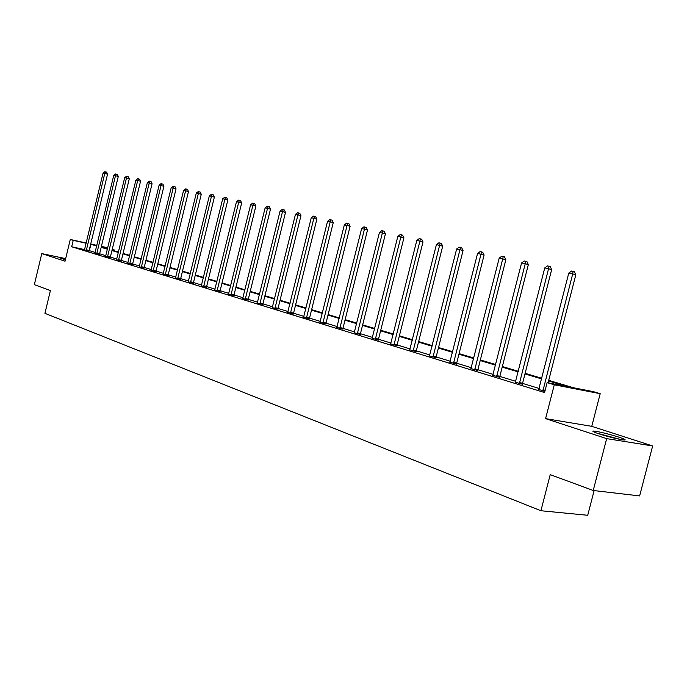 <?xml version="1.0" encoding="UTF-8"?>
<svg xmlns="http://www.w3.org/2000/svg" width="687" height="687" viewBox="0 0 687 687"><rect width="100%" height="100%" fill="white"/><g stroke="black" fill="none" stroke-linecap="round" stroke-linejoin="round"><path stroke-width="1.03" d="M599.201 433.926C593.036 431.857 591.387 430.912 594.264 431.084C600.386 431.951 608.502 433.944 618.618 437.069C624.998 439.182 626.699 440.161 623.727 439.981C617.458 439.07 609.283 437.052 599.201 433.926M65.394 259.763L60.173 258.011L65.591 258.947M65.669 258.63L41.787 253.589L65.05 261.206L70.272 239.462L86.236 243.009M593.233 490.492L606.664 438.632L652.65 445.949L639.631 495.92L593.233 490.492L550.227 474.648L540.927 510.742L44.938 313.332L50.4 290.567L34.35 284.658L41.787 253.589M112.333 248.909L113.965 249.398L112.307 249.029M113.664 250.618L113.965 249.398M548.715 380.349L573.774 387.82L593.053 391.564L600.198 393.685L554.28 384.797L547.118 382.642L567.196 386.541L548.561 380.976M652.65 445.949L591.756 426.335L600.198 393.685M594.118 490.595L587.728 515.284L540.927 510.742M515.387 382.247L522.532 384.273M470.981 368.618L477.86 370.559M429.504 355.883L436.133 357.738M390.671 343.955L397.06 345.741M354.234 332.766L360.409 334.483M319.987 322.255L325.956 323.895M287.724 312.345L293.504 313.933M257.29 302.993L262.898 304.53M228.531 294.165L233.966 295.642M201.317 285.801L206.589 287.235M175.511 277.874L180.638 279.265M151.02 270.352L156.009 271.7M127.748 263.198L132.591 264.504M105.592 256.397L110.315 257.668M84.492 249.913L89.087 251.141M539.183 388.481L522.558 383.389M515.774 381.311L499.835 376.424M493.18 374.389L477.886 369.7M471.359 367.7L456.675 363.2M450.268 361.233L436.159 356.914M429.864 354.981L416.313 350.825M410.13 348.936L397.095 344.934M391.023 343.079L378.485 339.232M372.509 337.403L360.443 333.71M354.569 331.907L342.959 328.343M337.18 326.574L325.999 323.148M320.314 321.404L309.536 318.107M303.937 316.389L293.547 313.203M288.042 311.52L278.02 308.446M272.602 306.788L262.941 303.826M257.599 302.186L248.273 299.326M243.018 297.72L234.009 294.955M228.831 293.366L220.141 290.704M215.031 289.141L206.632 286.565M201.6 285.028L193.485 282.537M188.53 281.017L180.681 278.613M175.795 277.119L168.212 274.791M163.386 273.314L156.052 271.064M151.295 269.605L144.201 267.432M139.504 265.998L132.643 263.894M128.005 262.468L121.367 260.433M116.799 259.033L110.367 257.067M105.85 255.684L99.624 253.769M95.167 252.404L89.138 250.575M84.63 249.596L71.68 246.77L544.576 392.552L547.118 382.642M94.918 253.117L99.572 254.362M116.532 259.755L121.316 261.043M139.238 266.736L144.15 268.059M163.111 274.07L168.16 275.435M188.247 281.79L193.442 283.199M214.739 289.923L220.089 291.382M242.717 298.519L248.23 300.021M272.292 307.604L277.977 309.159M303.62 317.222L309.493 318.845M336.853 327.433L342.916 329.107M372.165 338.279L378.451 340.022M409.77 349.82L416.279 351.641M449.899 362.143L456.64 364.041M492.802 375.317L499.81 377.3M538.788 389.435L544.851 391.487M71.68 246.77L73.226 240.347L70.272 239.462M591.756 426.335L545.59 418.632L606.664 438.632M545.59 418.632L554.28 384.797M90.718 244.005L96.867 245.371M101.41 246.375L107.756 247.792M96.712 246.006L90.667 244.22M86.176 243.224L73.226 240.347M541.639 378.906L524.971 373.934M518.178 371.899L502.197 367.133M495.542 365.14L480.204 360.563M473.669 358.605L458.95 354.209M452.527 352.294L438.392 348.069M432.089 346.188L418.503 342.126M412.312 340.28L399.241 336.372M393.162 334.56L380.598 330.808M374.613 329.021L362.521 325.406M356.639 323.646L344.994 320.168M339.206 318.442L328 315.093M322.306 313.392L311.503 310.163M305.895 308.497L295.487 305.38M289.974 303.731L279.927 300.734M274.499 299.111L264.813 296.217M259.463 294.62L250.12 291.829M244.855 290.257L235.83 287.561M230.643 286.015L221.927 283.413M216.809 281.885L208.393 279.369M203.352 277.866L195.22 275.435M190.256 273.95L182.39 271.597M177.495 270.137L169.895 267.87M165.06 266.427L157.709 264.229M152.943 262.803L145.842 260.682M141.136 259.274L134.257 257.221M129.62 255.839L122.956 253.847M118.379 252.481L111.938 250.557M107.412 249.201L101.178 247.337M101.272 246.925L107.516 248.78M112.041 250.128L118.482 252.052M123.059 253.417L129.723 255.401M134.36 256.792L141.239 258.844M145.945 260.244L153.055 262.365M157.821 263.782L165.172 265.972M170.007 267.415L177.607 269.682M182.502 271.142L190.368 273.486M195.331 274.972L203.472 277.393M208.513 278.896L216.929 281.412M222.038 282.932L230.755 285.534M235.942 287.08L244.976 289.777M250.24 291.34L259.592 294.13M264.933 295.728L274.62 298.613M280.056 300.236L290.094 303.225M295.608 304.873L306.024 307.982M311.632 309.648L322.435 312.868M328.128 314.569L339.344 317.918M345.132 319.635L356.776 323.113M362.659 324.865L374.75 328.472M380.735 330.258L393.299 334.002M399.387 335.823L412.449 339.713M418.641 341.559L432.235 345.613M438.538 347.493L452.681 351.71M459.096 353.625L473.815 358.013M480.359 359.962L495.696 364.539M502.352 366.523L518.341 371.289M525.126 373.316L541.794 378.288M107.704 248.007L101.358 246.599M89.37 250.635L90.907 244.271M86.364 249.836L89.164 250.446L107.541 174.163L104.767 173.425L86.287 250.532M103.076 173.064L104.819 171.716L105.497 171.862L104.767 173.425L103.076 173.064L84.458 249.974M89.164 250.446L89.087 251.21M105.497 171.862L106.605 172.154L107.541 174.163M96.833 253.048L99.649 253.658L118.276 176.465L115.485 175.726L96.755 253.752M113.75 175.357L115.519 173.991L116.215 174.137L115.485 175.726L113.75 175.357L94.883 253.177M99.649 253.658L99.572 254.43M116.215 174.137L117.331 174.438L118.276 176.465M107.558 256.337L110.392 256.955L129.268 178.826L126.46 178.088L107.481 257.05M124.682 177.701L126.477 176.327L127.189 176.473L126.46 178.088L124.682 177.701L105.566 256.457M110.392 256.955L110.315 257.737M127.189 176.473L128.306 176.774L129.268 178.826M598.351 433.643L619.185 439.225M620.704 439.525L596.891 433.145M118.542 259.703L121.393 260.321L140.534 181.248L137.709 180.501L118.473 260.425M135.889 180.114L137.701 178.714L138.43 178.869L137.709 180.501L135.889 180.114L116.507 259.823M121.393 260.321L121.316 261.112M138.43 178.869L139.555 179.17L140.534 181.248M129.8 263.155L132.668 263.774L152.076 183.73L149.234 182.974L129.731 263.885M147.37 182.579L149.208 181.162L149.955 181.316L149.234 182.974L147.37 182.579L127.713 263.267M132.668 263.774L132.591 264.581M149.955 181.316L151.088 181.626L152.076 183.73M141.342 266.693L144.227 267.32L163.91 186.271L161.05 185.516L141.273 267.441M159.135 185.104L160.998 183.669L161.763 183.833L161.05 185.516L159.135 185.104L139.203 266.805M144.227 267.32L144.15 268.136M161.763 183.833L162.905 184.142L163.91 186.271M153.184 270.326L156.078 270.944L176.044 188.882L173.167 188.118L153.107 271.073M171.2 187.697L173.098 186.246L173.88 186.409L173.167 188.118L171.2 187.697L150.985 270.42M156.078 270.944L156.001 271.777M173.88 186.409L175.03 186.718L176.044 188.882M165.318 274.044L168.238 274.671L188.487 191.561L185.602 190.788L165.249 274.809M183.584 190.359L185.499 188.891L186.306 189.062L185.602 190.788L183.584 190.359L163.077 274.139M168.238 274.671L168.16 275.513M186.306 189.062L187.465 189.363L188.487 191.561M177.778 277.866L180.707 278.493L201.257 194.301L198.354 193.528L177.701 278.639M196.293 193.081L198.234 191.596L199.058 191.776L198.354 193.528L196.293 193.081L175.477 277.952M180.707 278.493L180.638 279.351M199.058 191.776L200.218 192.085L201.257 194.301M190.565 281.79L193.511 282.417L214.37 197.117L211.45 196.345L190.497 282.572M209.329 195.881L211.304 194.378L212.154 194.558L211.45 196.345L209.329 195.881L188.204 281.868M193.511 282.417L193.442 283.284M212.154 194.558L213.314 194.868L214.37 197.117M203.695 285.809L206.658 286.445L227.835 200.011L224.898 199.23L203.627 286.608M222.717 198.758L224.718 197.238L225.594 197.418L224.898 199.23L222.717 198.758L201.274 285.886M206.658 286.445L206.589 287.329M225.594 197.418L226.762 197.736L227.835 200.011M217.186 289.948L220.166 290.575L241.661 202.983L238.715 202.193L217.109 290.756M236.474 201.712L238.501 200.166L239.402 200.355L238.715 202.193L236.474 201.712L214.696 290.008M220.166 290.575L220.089 291.477M239.402 200.355L240.579 200.673L241.661 202.983M231.047 294.199L234.044 294.826L255.873 206.04L252.91 205.241L230.969 295.015M250.609 204.752L252.67 203.18L253.589 203.378L252.91 205.241L250.609 204.752L228.488 294.251M234.044 294.826L233.966 295.745M253.589 203.378L254.774 203.695L255.873 206.04M245.293 298.57L248.299 299.197L270.48 209.183L267.501 208.376L245.216 299.395M265.139 207.869L267.226 206.28L268.179 206.486L267.501 208.376L265.139 207.869L242.666 298.613M248.299 299.197L248.23 300.125M268.179 206.486L269.364 206.804L270.48 209.183M259.944 303.061L262.966 303.688L285.509 212.412L282.512 211.605L259.866 303.894M280.081 211.081L282.202 209.466L283.173 209.672L282.512 211.605L280.081 211.081L257.247 303.087M262.966 303.688L262.898 304.633M283.173 209.672L284.375 209.999L285.509 212.412M275.015 307.682L278.055 308.308L300.958 215.727L297.952 214.919L274.937 308.532M295.453 214.378L297.608 212.747L298.613 212.961L297.952 214.919L295.453 214.378L272.241 307.699M278.055 308.308L277.986 309.27M298.613 212.961L299.807 213.288L300.958 215.727M290.524 312.439L293.581 313.066L316.87 219.153L313.847 218.329L290.455 313.298M311.271 217.779L313.461 216.122L314.491 216.345L313.847 218.329L311.271 217.779L287.673 312.448M293.581 313.066L293.512 314.045M314.491 216.345L315.702 216.671L316.87 219.153M306.496 317.334L309.562 317.961L333.247 222.665L330.215 221.849L306.419 318.21M327.553 221.274L329.786 219.6L330.851 219.823L330.215 221.849L327.553 221.274L303.56 317.334M309.562 317.961L309.493 318.957M330.851 219.823L332.061 220.149L333.247 222.665M322.942 322.375L326.024 323.01L350.112 226.298L347.072 225.465L322.873 323.268M344.333 224.881L346.6 223.172L347.691 223.404L347.072 225.465L344.333 224.881L319.927 322.358M326.024 323.01L325.956 324.024M347.691 223.404L348.91 223.739L350.112 226.298M339.893 327.57L342.993 328.206L367.502 230.033L364.445 229.2L339.825 328.48M361.628 228.591L363.93 226.865L365.055 227.105L364.445 229.2L361.628 228.591L336.785 327.544M342.993 328.206L342.925 329.236M365.055 227.105L366.274 227.44L367.502 230.033M357.369 332.929L360.477 333.564L385.424 233.881L382.358 233.048L357.3 333.856M379.447 232.421L381.792 230.669L382.951 230.909L382.358 233.048L379.447 232.421L354.166 332.886M360.477 333.564L360.409 334.612M382.951 230.909L384.179 231.253L385.424 233.881M375.394 338.459L378.52 339.086L403.913 237.857L400.839 237.015L375.325 339.395M397.833 236.371L400.22 234.585L401.423 234.842L400.839 237.015L397.833 236.371L372.096 338.399M378.52 339.086L378.451 340.159M401.423 234.842L402.651 235.177L403.913 237.857M394.003 344.161L397.129 344.788L422.994 241.961L419.912 241.111L393.934 345.114M416.811 240.45L419.233 238.638L420.478 238.896L419.912 241.111L416.811 240.45L390.594 344.084M397.129 344.788L397.069 345.887M420.478 238.896L421.706 239.239L422.994 241.961M413.205 350.052L416.348 350.679L442.694 246.195L439.603 245.345L413.136 351.023M436.4 244.658L438.873 242.812L440.152 243.086L439.603 245.345L436.4 244.658L409.692 349.958M416.348 350.679L416.288 351.796M440.152 243.086L441.389 243.43L442.694 246.195M433.05 356.132L436.193 356.759L463.047 250.566L459.947 249.707L432.982 357.12M456.64 249.003L459.156 247.131L460.479 247.414L459.947 249.707L456.64 249.003L429.418 356.021M436.193 356.759L436.133 357.901M460.479 247.414L461.716 247.758L463.047 250.566M453.557 362.427L456.709 363.037L484.086 255.092L480.977 254.224L453.489 363.423M477.559 253.494L480.119 251.597L481.484 251.889L480.977 254.224L477.559 253.494L449.805 362.289M456.709 363.037L456.649 364.213M481.484 251.889L482.729 252.232L484.086 255.092M474.76 368.928L477.92 369.537L505.838 259.763L502.729 258.896L474.7 369.941M499.191 258.14L501.802 256.208L503.219 256.509L502.729 258.896L499.191 258.14L470.887 368.773M477.92 369.537L477.869 370.731M503.219 256.509L504.456 256.861L505.838 259.763M496.71 375.652L499.87 376.261L528.346 264.607L525.237 263.731L496.641 376.691M521.579 262.949L524.241 260.983L525.701 261.292L525.237 263.731L521.579 262.949L492.699 375.48M499.87 376.261L499.818 377.481M525.701 261.292L526.946 261.644L528.346 264.607M519.424 382.616L522.592 383.226L551.661 269.613L548.552 268.737L519.363 383.681M544.757 267.921L547.47 265.929L548.982 266.247L548.552 268.737L544.757 267.921L515.284 382.419M522.592 383.226L522.541 384.471M548.982 266.247L550.227 266.599L551.661 269.613M548.08 382.831L575.809 274.8L572.7 273.924L542.902 390.912M568.776 273.082L571.532 271.047L573.104 271.382L572.7 273.924L568.776 273.082L538.677 389.615M573.104 271.382L574.349 271.734L575.809 274.8M86.296 250.334L89.095 250.944M96.764 253.546L99.581 254.164M107.49 256.844L110.324 257.462M118.473 260.218L121.324 260.837M129.731 263.679L132.6 264.297M141.273 267.226L144.158 267.844M153.107 270.858L156.009 271.477M165.249 274.585L168.169 275.212M177.71 278.415L180.638 279.042M190.497 282.34L193.442 282.967M203.627 286.376L206.589 287.003M217.109 290.524L220.089 291.151M230.969 294.775L233.966 295.41M245.216 299.154L248.23 299.781M259.866 303.654L262.898 304.289M274.937 308.283L277.977 308.918M290.446 313.049L293.504 313.684M306.419 317.952L309.485 318.588M322.873 323.01L325.956 323.637M339.816 328.214L342.916 328.85M357.3 333.581L360.4 334.217M375.325 339.12L378.443 339.747M393.926 344.84L397.052 345.467M413.127 350.739L416.27 351.358M432.973 356.836L436.116 357.455M453.48 363.131L456.632 363.749M474.683 369.649L477.843 370.259M496.632 376.39L499.793 376.991M519.346 383.372L522.515 383.973M542.962 389.838L545.169 390.25M542.885 390.602L544.98 390.989M594.264 431.084L594.023 432.02"/></g></svg>
